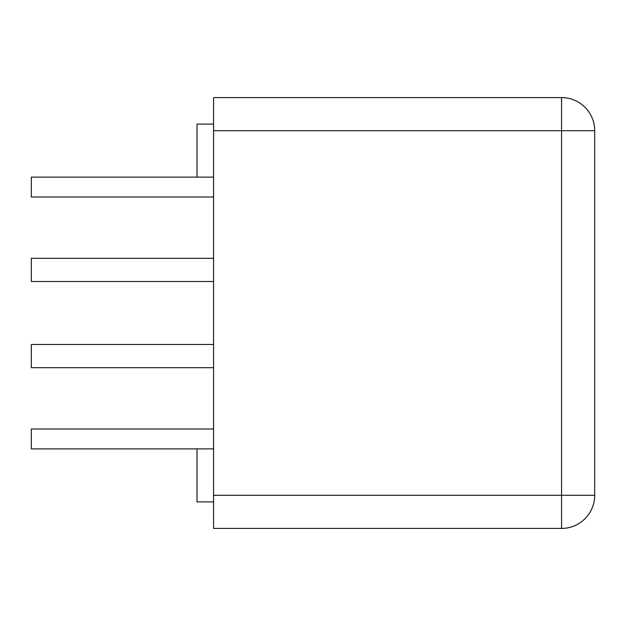 <?xml version="1.0" encoding="UTF-8"?>
<svg xmlns="http://www.w3.org/2000/svg" width="626" height="626" viewBox="0 0 626 626"><rect width="100%" height="100%" fill="white"/><g stroke="black" fill="none" stroke-linecap="round" stroke-linejoin="round"><path stroke-width="0.94" d="M213.576 281.512L31.3 281.512L31.3 258.319L213.576 258.319M213.576 367.681L31.3 367.681L31.3 344.488L213.576 344.488M213.576 130.724L213.576 97.586L561.561 97.586A33.139 33.139 0 0 1 594.7 130.724L594.7 495.276A33.139 33.139 0 0 1 561.561 528.414L213.576 528.414L213.576 495.276L561.561 495.276L561.561 130.724L213.576 130.724L213.576 495.276M197.002 177.119L197.002 124.097L213.576 124.097M213.576 501.903L197.002 501.903L197.002 448.881M213.576 448.881L31.3 448.881L31.3 428.998L213.576 428.998M213.576 197.002L31.3 197.002L31.3 177.119L213.576 177.119M561.561 97.586L561.561 130.724L594.7 130.724A33.139 33.139 0 0 0 561.561 97.586M594.7 495.276L561.561 495.276L561.561 528.414"/></g></svg>
